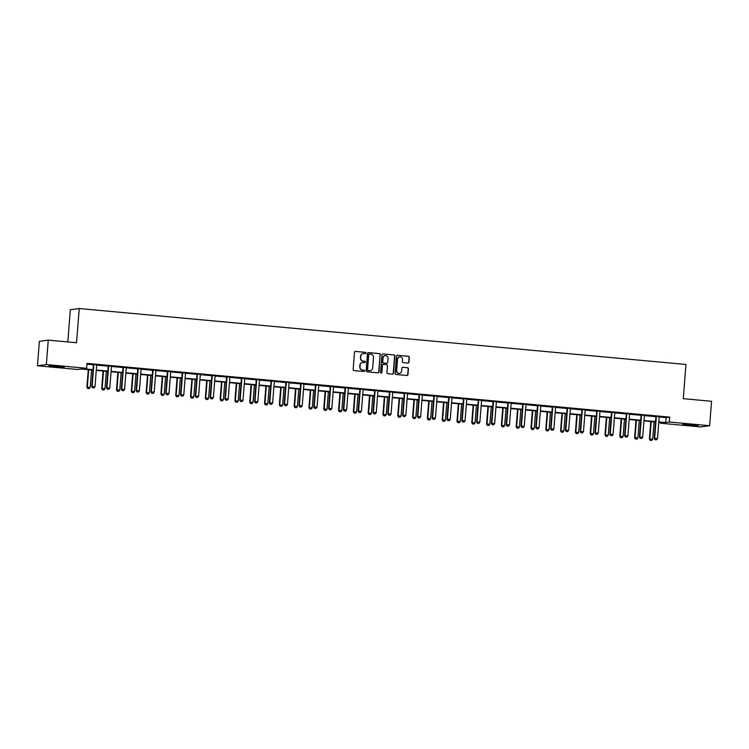 <?xml version="1.0" encoding="UTF-8"?>
<svg xmlns="http://www.w3.org/2000/svg" width="749" height="749" viewBox="0 0 749 749"><rect width="100%" height="100%" fill="white"/><g stroke="black" fill="none" stroke-linecap="round" stroke-linejoin="round"><path stroke-width="1.12" d="M366.008 353.06A0.674 0.655 82.3 0 0 365.409 352.32L355.513 351.412A0.964 0.936 82.3 0 0 354.502 352.283L353.144 369.557A0.964 0.936 82.3 0 0 353.996 370.596L363.892 371.513A0.674 0.655 82.3 0 0 364.604 370.905A0.674 0.655 82.3 0 0 364.005 370.165L362.722 370.053A3.08 2.987 82.3 0 1 359.979 366.71L360.091 365.269A3.08 2.987 82.3 0 1 363.321 362.469L364.594 362.591A0.674 0.655 82.3 0 0 365.306 361.982A0.674 0.655 82.3 0 0 364.707 361.243L363.424 361.13A3.08 2.987 82.3 0 1 360.681 357.788L360.793 356.346A3.08 2.987 82.3 0 1 364.023 353.547L365.297 353.668A0.674 0.655 82.3 0 0 366.008 353.06M365.325 353.668A0.674 0.655 82.3 0 0 365.166 352.358L355.269 351.44A0.964 0.936 82.3 0 0 355.185 351.44M363.92 371.513A0.674 0.655 82.3 0 0 363.761 370.203L362.722 370.053M364.623 362.591A0.674 0.655 82.3 0 0 364.463 361.28L363.424 361.13M688.603 425.226L682.835 424.365L698.105 425.572L688.603 425.226M54.733 366.776L48.966 365.924L58.478 366.27L64.236 367.122L54.733 366.776M407.924 363.059A0.964 0.936 82.3 0 0 408.935 362.188L409.319 357.339A0.964 0.936 82.3 0 0 408.458 356.29L397.466 355.279A0.964 0.936 82.3 0 0 396.464 356.159L395.107 373.423A0.964 0.936 82.3 0 0 395.959 374.472L406.95 375.483A0.964 0.936 82.3 0 0 407.962 374.612L408.42 368.761A0.964 0.936 82.3 0 0 407.559 367.712L402.859 367.282A0.964 0.936 82.3 0 0 401.848 368.152L401.623 371.055A2.575 2.5 82.3 0 1 399.479 373.377A2.575 2.5 82.3 0 1 396.642 370.596L397.532 359.22A2.575 2.5 82.3 0 1 399.676 356.899A2.575 2.5 82.3 0 1 402.522 359.689L402.372 361.58A0.964 0.936 82.3 0 0 403.224 362.628L407.924 363.059M92.988 370.072L81.379 369.004L77.774 369.491L37.45 365.774L39.369 341.338L48.264 340.13L76.538 342.742L79.235 308.532L685.962 364.473L683.275 398.683L711.55 401.286L709.631 425.722L700.736 426.93L660.403 423.213L664.007 422.726L658.774 422.239M48.264 340.13L46.344 364.566L86.669 368.283L83.064 368.77L93.026 369.688M659.195 416.968L666.076 417.605L669.681 417.118L87.053 363.396L86.669 368.283M669.681 417.118L669.297 422.005L709.631 425.722M380.352 354.67A0.964 0.936 82.3 0 0 379.49 353.622L368.499 352.61A0.964 0.936 82.3 0 0 367.497 353.481L366.139 370.755A0.964 0.936 82.3 0 0 366.991 371.794L377.983 372.815A0.964 0.936 82.3 0 0 378.994 371.935L380.108 354.698A0.964 0.936 82.3 0 0 379.256 353.659L368.265 352.639A0.964 0.936 82.3 0 0 368.18 352.639M382.982 353.949L393.974 354.96A0.964 0.936 82.3 0 1 394.835 356L393.478 373.274A0.964 0.936 82.3 0 1 392.467 374.144L387.767 373.714A0.964 0.936 82.3 0 1 386.905 372.665L387.458 365.662A0.964 0.936 82.3 0 0 386.606 364.623L383.479 364.332A0.964 0.936 82.3 0 0 382.477 365.203L381.906 372.496A0.674 0.655 82.3 0 1 381.344 373.105A0.674 0.655 82.3 0 1 380.595 372.375L381.981 354.82A0.964 0.936 82.3 0 1 382.982 353.949L393.974 354.96M79.235 308.532L70.34 309.73L67.813 341.937M86.987 364.211L93.391 364.8M96.687 365.109L108.193 366.167M111.489 366.476L122.995 367.534M126.291 367.834L137.797 368.901M141.093 369.201L152.599 370.259M155.895 370.568L167.402 371.626M170.697 371.935L182.204 372.993M185.499 373.292L197.006 374.36M200.301 374.659L211.808 375.726M215.103 376.026L226.61 377.084M229.915 377.393L241.412 378.451M244.717 378.76L256.214 379.818M259.519 380.118L271.026 381.185M274.321 381.484L285.828 382.542M289.123 382.851L300.63 383.909M303.925 384.218L315.432 385.276M318.728 385.576L330.234 386.643M333.53 386.943L345.036 388.01M348.332 388.31L359.838 389.368M363.134 389.677L374.64 390.735M377.936 391.044L389.443 392.102M392.748 392.401L404.245 393.468M407.55 393.768L419.047 394.826M422.352 395.135L433.849 396.193M437.154 396.502L448.66 397.56M451.956 397.859L463.462 398.927M466.758 399.226L478.265 400.294M481.56 400.593L493.067 401.651M496.362 401.96L507.869 403.018M511.164 403.327L522.671 404.385M525.967 404.685L537.473 405.752M540.769 406.052L552.275 407.11M555.571 407.419L567.077 408.477M570.382 408.785L581.879 409.843M585.184 410.143L596.681 411.21M599.986 411.51L611.493 412.577M614.789 412.877L626.295 413.935M629.591 414.244L641.097 415.302M644.393 415.611L655.899 416.669M96.771 364.829L93.325 364.51M111.582 366.195L108.128 365.877M126.384 367.562L122.93 367.244M141.187 368.92L137.732 368.602M155.989 370.287L152.534 369.969M170.791 371.654L167.336 371.335M185.593 373.021L182.147 372.702M200.395 374.378L196.95 374.06M215.197 375.745L211.752 375.427M229.999 377.112L226.554 376.794M244.801 378.479L241.356 378.161M259.603 379.846L256.158 379.528M274.415 381.204L270.96 380.885M289.217 382.57L285.762 382.252M304.019 383.937L300.564 383.619M318.821 385.304L315.366 384.986M333.623 386.662L330.169 386.344M348.425 388.029L344.971 387.71M363.228 389.396L359.782 389.077M378.03 390.763L374.584 390.444M392.832 392.13L389.386 391.811M407.634 393.487L404.188 393.169M422.436 394.854L418.991 394.536M437.238 396.221L433.793 395.903M452.05 397.588L448.595 397.27M466.852 398.945L463.397 398.627M481.654 400.312L478.199 399.994M496.456 401.679L493.001 401.361M511.258 403.046L507.803 402.728M526.06 404.413L522.615 404.095M540.862 405.771L537.417 405.452M555.664 407.138L552.219 406.819M570.466 408.505L567.021 408.186M585.269 409.872L581.823 409.553M600.071 411.229L596.625 410.911M614.882 412.596L611.427 412.278M629.684 413.963L626.23 413.645M644.486 415.33L641.032 415.012M659.289 416.697L655.834 416.378M37.45 365.774L46.344 364.566M660.468 422.399L660.403 423.213M655.506 421.94L643.971 420.872M640.704 420.573L629.169 419.506M625.902 419.206L614.367 418.148M611.09 417.839L599.565 416.781M596.288 416.481L584.763 415.414M581.486 415.115L569.961 414.047M566.684 413.748L555.159 412.68M551.882 412.381L540.347 411.323M537.08 411.023L525.545 409.956M522.278 409.656L510.743 408.589M507.476 408.289L495.941 407.222M492.673 406.922L481.139 405.864M477.871 405.555L466.337 404.497M463.069 404.198L451.535 403.131M448.267 402.831L436.733 401.764M433.456 401.464L421.93 400.397M418.654 400.097L407.128 399.039M403.851 398.73L392.326 397.672M389.049 397.373L377.524 396.305M374.247 396.006L362.713 394.938M359.445 394.639L347.911 393.581M344.643 393.272L333.108 392.214M329.841 391.914L318.306 390.847M315.039 390.547L303.504 389.48M300.237 389.18L288.702 388.113M285.435 387.813L273.9 386.756M270.623 386.447L259.098 385.389M255.821 385.089L244.296 384.022M241.019 383.722L229.494 382.655M226.217 382.355L214.691 381.297M211.415 380.988L199.88 379.93M196.613 379.631L185.078 378.563M181.81 378.264L170.276 377.196M167.008 376.897L155.474 375.829M152.206 375.53L140.672 374.472M137.404 374.163L125.869 373.105M122.602 372.805L111.067 371.738M107.8 371.438L96.265 370.371M658.802 421.856L665.692 422.492L669.297 422.005M96.293 369.997L107.828 371.055M111.095 371.354L122.63 372.422M125.898 372.721L137.432 373.788M140.7 374.088L152.234 375.155M155.502 375.455L167.036 376.513M170.313 376.822L181.838 377.88M185.115 378.179L196.641 379.247M199.917 379.546L211.443 380.614M214.72 380.913L226.245 381.971M229.522 382.28L241.056 383.338M244.324 383.638L255.858 384.705M259.126 385.005L270.661 386.072M273.928 386.372L285.463 387.439M288.73 387.739L300.265 388.797M303.532 389.106L315.067 390.163M318.334 390.463L329.869 391.53M333.136 391.83L344.671 392.897M347.948 393.197L359.473 394.264M362.75 394.564L374.275 395.622M377.552 395.931L389.077 396.989M392.354 397.288L403.88 398.356M407.156 398.655L418.691 399.723M421.959 400.022L433.493 401.08M436.761 401.389L448.295 402.447M451.563 402.747L463.097 403.814M466.365 404.114L477.899 405.181M481.167 405.481L492.702 406.548M495.969 406.847L507.504 407.905M510.781 408.214L522.306 409.272M525.583 409.572L537.108 410.639M540.385 410.939L551.91 412.006M555.187 412.306L566.712 413.364M569.989 413.673L581.524 414.731M584.791 415.03L596.326 416.098M599.593 416.397L611.128 417.465M614.395 417.764L625.93 418.831M629.197 419.131L640.732 420.189M644 420.498L655.534 421.556M666.076 417.605L665.692 422.492M363.246 353.584A3.08 2.987 82.3 0 0 360.559 356.374L360.793 356.346M363.181 361.158A3.08 2.987 82.3 0 1 360.447 357.816L360.559 356.374M362.544 362.507A3.08 2.987 82.3 0 0 359.857 365.297L360.091 365.269M362.479 370.081A3.08 2.987 82.3 0 1 359.745 366.738L359.857 365.297M378.067 372.815A0.964 0.936 82.3 0 0 378.751 371.972L380.108 354.698M369.426 354.043A0.674 0.655 82.3 0 0 368.714 354.661L367.525 369.819A0.674 0.655 82.3 0 0 368.124 370.549L369.472 370.671A3.08 2.987 82.3 0 0 372.693 367.881L373.508 357.516A3.08 2.987 82.3 0 0 370.774 354.174L369.426 354.043M369.163 354.08A0.674 0.655 82.3 0 0 368.48 354.689L368.714 354.661M370.006 370.671A3.08 2.987 82.3 0 1 369.229 370.708L367.881 370.586A0.674 0.655 82.3 0 1 367.282 369.847L368.48 354.689M392.551 374.154A0.964 0.936 82.3 0 0 393.234 373.302L394.592 356.037A0.964 0.936 82.3 0 0 393.74 354.989M383.16 364.36A0.964 0.936 82.3 0 0 382.233 365.24L381.906 372.496M381.222 373.105A0.674 0.655 82.3 0 0 381.662 372.525M388.029 358.397A2.575 2.5 82.3 0 0 385.192 355.616A2.575 2.5 82.3 0 0 383.048 357.938L382.73 361.945A0.964 0.936 82.3 0 0 383.591 362.984L386.709 363.274A0.964 0.936 82.3 0 0 387.71 362.404L388.029 358.397M385.07 355.635A2.575 2.5 82.3 0 0 382.805 357.966L383.048 357.938M386.793 363.284A0.964 0.936 82.3 0 1 386.465 363.312L383.348 363.022A0.964 0.936 82.3 0 1 382.496 361.973L382.805 357.966M399.563 356.917A2.575 2.5 82.3 0 0 397.298 359.258L397.532 359.22M399.357 373.395A2.575 2.5 82.3 0 1 396.399 370.624L397.298 359.258M407.035 375.483A0.964 0.936 82.3 0 0 407.718 374.64L408.177 368.789A0.964 0.936 82.3 0 0 407.325 367.74L402.616 367.31A0.964 0.936 82.3 0 0 402.531 367.31M408.008 363.059A0.964 0.936 82.3 0 0 408.692 362.216L409.076 357.376A0.964 0.936 82.3 0 0 408.224 356.327L397.232 355.316A0.964 0.936 82.3 0 0 397.148 355.307M88.27 369.641L86.893 387.167L90.17 387.364L91.547 369.94M87.68 388.478L89.178 388.6L87.68 388.478L86.893 387.167M88.7 369.678L87.324 387.102L87.755 388.469M90.17 387.364L89.178 388.6M92.567 387.813L93.99 387.945L92.567 387.813L91.696 386.512L93.391 365.006A0.983 0.955 82.3 0 0 93.372 364.707L93.297 364.37M96.827 364.697L96.743 364.922A0.983 0.955 82.3 0 0 96.668 365.212L94.983 386.718L92.127 386.456L93.822 364.95A0.983 0.955 82.3 0 0 93.803 364.651L93.747 364.417M93.99 387.945L94.983 386.718M91.696 386.512L92.492 387.823M103.072 370.998L101.695 388.525L104.972 388.731L106.349 371.307M102.491 389.845L103.98 389.967L102.491 389.845L101.695 388.525M103.502 371.045L102.126 388.469L102.557 389.826M104.972 388.731L103.98 389.967M117.874 372.365L116.498 389.892L119.774 390.098L121.151 372.665M117.293 391.203L118.782 391.324L117.293 391.203L116.498 389.892M118.305 372.403L116.928 389.836L117.359 391.193M119.774 390.098L118.782 391.324M107.369 389.18L108.792 389.311L107.369 389.18L106.498 387.879L108.193 366.373A0.983 0.955 82.3 0 0 108.174 366.074L108.099 365.737M111.629 366.064L111.545 366.289A0.983 0.955 82.3 0 0 111.47 366.579L109.785 388.085L106.938 387.823L108.624 366.317A0.983 0.955 82.3 0 0 108.605 366.018L108.549 365.774M108.792 389.311L109.785 388.085M106.498 387.879L107.294 389.19M122.171 390.547L123.594 390.678L122.171 390.547L121.301 389.246L122.995 367.74A0.983 0.955 82.3 0 0 122.976 367.441L122.902 367.104M126.431 367.422L126.347 367.647A0.983 0.955 82.3 0 0 126.272 367.946L124.587 389.443L121.741 389.18L123.426 367.684A0.983 0.955 82.3 0 0 123.407 367.375L123.351 367.141M123.594 390.678L124.587 389.443M121.301 389.246L122.096 390.557M132.676 373.732L131.3 391.259L134.577 391.465L135.953 374.032M132.096 392.57L133.584 392.691L132.096 392.57L131.3 391.259M133.107 373.77L131.73 391.203L132.161 392.56M134.577 391.465L133.584 392.691M147.487 375.099L146.102 392.626L149.379 392.832L150.755 375.399M146.898 393.937L148.396 394.058L146.898 393.937L146.102 392.626M147.909 375.137L146.532 392.56L146.973 393.927M149.379 392.832L148.396 394.058M162.29 376.466L160.904 393.993L164.19 394.189L165.557 376.766M161.7 395.303L163.198 395.425L161.7 395.303L160.904 393.993M162.711 376.504L161.344 393.927L161.775 395.294M164.19 394.189L163.198 395.425M136.973 391.905L138.396 392.036L136.973 391.905L136.112 390.603L137.797 369.107A0.983 0.955 82.3 0 0 137.779 368.808L137.704 368.461M141.233 368.789L141.149 369.014A0.983 0.955 82.3 0 0 141.084 369.304L139.389 390.809L136.543 390.547L138.228 369.042A0.983 0.955 82.3 0 0 138.209 368.742L138.162 368.508M138.396 392.036L139.389 390.809M136.112 390.603L136.898 391.914M151.775 393.272L153.199 393.403L151.775 393.272L150.914 391.97L152.599 370.465A0.983 0.955 82.3 0 0 152.581 370.165L152.506 369.828M156.035 370.156L155.951 370.381A0.983 0.955 82.3 0 0 155.886 370.671L154.191 392.176L151.345 391.914L153.039 370.409A0.983 0.955 82.3 0 0 153.011 370.109L152.965 369.875M153.199 393.403L154.191 392.176M150.914 391.97L151.701 393.281M166.578 394.639L168.001 394.77L166.578 394.639L165.716 393.337L167.402 371.832A0.983 0.955 82.3 0 0 167.383 371.532L167.308 371.195M170.847 371.523L170.753 371.747A0.983 0.955 82.3 0 0 170.688 372.038L168.993 393.543L166.147 393.281L167.842 371.776A0.983 0.955 82.3 0 0 167.813 371.476L167.767 371.232M168.001 394.77L168.993 393.543M165.716 393.337L166.503 394.648M181.38 396.006L182.803 396.137L181.38 396.006L180.518 394.704L182.213 373.199A0.983 0.955 82.3 0 0 182.185 372.899L182.11 372.562M185.649 372.89L185.555 373.114A0.983 0.955 82.3 0 0 185.49 373.405L183.795 394.901L180.949 394.639L182.644 373.142A0.983 0.955 82.3 0 0 182.616 372.843L182.569 372.599M182.803 396.137L183.795 394.901M180.518 394.704L181.305 396.015M196.182 397.373L197.605 397.504L196.182 397.373L195.32 396.062L197.015 374.566A0.983 0.955 82.3 0 0 196.987 374.266L196.912 373.929M200.451 374.247L200.358 374.472A0.983 0.955 82.3 0 0 200.292 374.762L198.597 396.268L195.751 396.006L197.446 374.5A0.983 0.955 82.3 0 0 197.427 374.2L197.371 373.966M197.605 397.504L198.597 396.268M195.32 396.062L196.107 397.382M210.984 398.73L212.407 398.861L210.984 398.73L210.123 397.429L211.817 375.923A0.983 0.955 82.3 0 0 211.789 375.623L211.714 375.286M215.253 375.614L215.16 375.839A0.983 0.955 82.3 0 0 215.094 376.129L213.399 397.635L210.553 397.373L212.248 375.867A0.983 0.955 82.3 0 0 212.229 375.567L212.173 375.333M212.407 398.861L213.399 397.635M210.123 397.429L210.918 398.74M225.786 400.097L227.209 400.228L225.786 400.097L224.925 398.796L226.619 377.29A0.983 0.955 82.3 0 0 226.601 376.99L226.516 376.653M230.055 376.981L229.962 377.206A0.983 0.955 82.3 0 0 229.896 377.496L228.202 399.002L225.355 398.74L227.05 377.234A0.983 0.955 82.3 0 0 227.031 376.934L226.975 376.7M227.209 400.228L228.202 399.002M224.925 398.796L225.721 400.106M240.588 401.464L242.011 401.595L240.588 401.464L239.727 400.163L241.421 378.657A0.983 0.955 82.3 0 0 241.403 378.357L241.328 378.02M244.857 378.348L244.764 378.573A0.983 0.955 82.3 0 0 244.698 378.863L243.004 400.369L240.157 400.106L241.852 378.601A0.983 0.955 82.3 0 0 241.833 378.301L241.777 378.058M242.011 401.595L243.004 400.369M239.727 400.163L240.523 401.473M255.39 402.831L256.823 402.962L255.39 402.831L254.529 401.53L256.224 380.024A0.983 0.955 82.3 0 0 256.205 379.724L256.13 379.387M259.66 379.706L259.566 379.93A0.983 0.955 82.3 0 0 259.5 380.23L257.806 401.726L254.96 401.464L256.654 379.968A0.983 0.955 82.3 0 0 256.635 379.659L256.579 379.425M256.823 402.962L257.806 401.726M254.529 401.53L255.325 402.84M270.202 404.188L271.625 404.32L270.202 404.188L269.331 402.887L271.026 381.391A0.983 0.955 82.3 0 0 271.007 381.091L270.932 380.745M274.462 381.072L274.377 381.297A0.983 0.955 82.3 0 0 274.303 381.587L272.617 403.093L269.771 402.831L271.456 381.325A0.983 0.955 82.3 0 0 271.438 381.026L271.381 380.792M271.625 404.32L272.617 403.093M269.331 402.887L270.127 404.207M285.004 405.555L286.427 405.686L285.004 405.555L284.133 404.254L285.828 382.748A0.983 0.955 82.3 0 0 285.809 382.449L285.734 382.112M289.264 382.439L289.18 382.664A0.983 0.955 82.3 0 0 289.105 382.954L287.419 404.46L284.573 404.198L286.258 382.692A0.983 0.955 82.3 0 0 286.24 382.393L286.184 382.159M286.427 405.686L287.419 404.46M284.133 404.254L284.929 405.565M299.806 406.922L301.229 407.053L299.806 406.922L298.935 405.621L300.63 384.115A0.983 0.955 82.3 0 0 300.611 383.816L300.536 383.479M304.066 383.806L303.982 384.031A0.983 0.955 82.3 0 0 303.907 384.321L302.221 405.827L299.375 405.565L301.061 384.059A0.983 0.955 82.3 0 0 301.042 383.76L300.986 383.516M301.229 407.053L302.221 405.827M298.935 405.621L299.731 406.932M314.608 408.289L316.031 408.42L314.608 408.289L313.747 406.988L315.432 385.482A0.983 0.955 82.3 0 0 315.413 385.183L315.338 384.846M318.868 385.173L318.784 385.398A0.983 0.955 82.3 0 0 318.718 385.688L317.024 407.184L314.177 406.922L315.872 385.426A0.983 0.955 82.3 0 0 315.844 385.126L315.797 384.883M316.031 408.42L317.024 407.184M313.747 406.988L314.533 408.299M329.41 409.656L330.833 409.787L329.41 409.656L328.549 408.355L330.234 386.849A0.983 0.955 82.3 0 0 330.215 386.55L330.14 386.212M333.67 386.531L333.586 386.756A0.983 0.955 82.3 0 0 333.52 387.055L331.826 408.551L328.98 408.289L330.674 386.784A0.983 0.955 82.3 0 0 330.646 386.484L330.599 386.25M330.833 409.787L331.826 408.551M328.549 408.355L329.335 409.666M344.212 411.014L345.635 411.145L344.212 411.014L343.351 409.712L345.036 388.216A0.983 0.955 82.3 0 0 345.017 387.907L344.943 387.57M348.482 387.898L348.388 388.122A0.983 0.955 82.3 0 0 348.322 388.413L346.628 409.918L343.782 409.656L345.476 388.151A0.983 0.955 82.3 0 0 345.448 387.851L345.401 387.617M345.635 411.145L346.628 409.918M343.351 409.712L344.137 411.023M359.014 412.381L360.438 412.512L359.014 412.381L358.153 411.079L359.848 389.574A0.983 0.955 82.3 0 0 359.82 389.274L359.745 388.937M363.284 389.265L363.19 389.489A0.983 0.955 82.3 0 0 363.125 389.78L361.43 411.285L358.584 411.023L360.278 389.517A0.983 0.955 82.3 0 0 360.26 389.218L360.203 388.984M360.438 412.512L361.43 411.285M358.153 411.079L358.94 412.39M373.817 413.748L375.24 413.879L373.817 413.748L372.955 412.446L374.65 390.941A0.983 0.955 82.3 0 0 374.622 390.641L374.547 390.304M378.086 390.632L377.992 390.856A0.983 0.955 82.3 0 0 377.927 391.147L376.232 412.652L373.386 412.39L375.08 390.884A0.983 0.955 82.3 0 0 375.062 390.585L375.006 390.341M375.24 413.879L376.232 412.652M372.955 412.446L373.742 413.757M388.619 415.115L390.042 415.246L388.619 415.115L387.757 413.813L389.452 392.307A0.983 0.955 82.3 0 0 389.424 392.008L389.349 391.671M392.888 391.989L392.794 392.214A0.983 0.955 82.3 0 0 392.729 392.513L391.034 414.01L388.188 413.748L389.883 392.251A0.983 0.955 82.3 0 0 389.864 391.952L389.808 391.708M390.042 415.246L391.034 414.01M387.757 413.813L388.553 415.124M403.421 416.472L404.844 416.603L403.421 416.472L402.559 415.171L404.254 393.674A0.983 0.955 82.3 0 0 404.235 393.375L404.151 393.028M407.69 393.356L407.596 393.581A0.983 0.955 82.3 0 0 407.531 393.871L405.836 415.377L402.99 415.115L404.685 393.609A0.983 0.955 82.3 0 0 404.666 393.309L404.61 393.075M404.844 416.603L405.836 415.377M402.559 415.171L403.355 416.491M177.092 377.824L175.706 395.35L178.992 395.556L180.359 378.133M176.502 396.661L178 396.783L176.502 396.661L175.706 395.35M177.513 377.861L176.146 395.294L176.577 396.652M178.992 395.556L178 396.783M191.894 379.191L190.508 396.717L193.794 396.923L195.161 379.49M191.304 398.028L192.802 398.15L191.304 398.028L190.508 396.717M192.315 379.228L190.948 396.661L191.379 398.019M193.794 396.923L192.802 398.15M206.696 380.558L205.32 398.084L208.597 398.29L209.963 380.857M206.106 399.395L207.604 399.517L206.106 399.395L205.32 398.084M207.117 380.595L205.75 398.028L206.181 399.386M208.597 398.29L207.604 399.517M221.498 381.924L220.122 399.451L223.399 399.648L224.766 382.224M220.908 400.762L222.406 400.884L220.908 400.762L220.122 399.451M221.919 381.962L220.552 399.386L220.983 400.752M223.399 399.648L222.406 400.884M236.3 383.282L234.924 400.809L238.201 401.015L239.577 383.591M235.71 402.129L237.208 402.25L235.71 402.129L234.924 400.809M236.721 383.329L235.355 400.752L235.785 402.119M238.201 401.015L237.208 402.25M251.102 384.649L249.726 402.176L253.003 402.382L254.379 384.949M250.512 403.486L252.01 403.608L250.512 403.486L249.726 402.176M251.533 384.686L250.157 402.119L250.587 403.477M253.003 402.382L252.01 403.608M265.904 386.016L264.528 403.542L267.805 403.748L269.181 386.315M265.324 404.853L266.813 404.975L265.324 404.853L264.528 403.542M266.335 386.053L264.959 403.486L265.389 404.844M267.805 403.748L266.813 404.975M280.706 387.383L279.33 404.909L282.607 405.115L283.983 387.682M280.126 406.22L281.615 406.342L280.126 406.22L279.33 404.909M281.137 387.42L279.761 404.853L280.192 406.211M282.607 405.115L281.615 406.342M295.509 388.75L294.132 406.276L297.409 406.473L298.785 389.049M294.928 407.587L296.417 407.709L294.928 407.587L294.132 406.276M295.939 388.787L294.563 406.211L294.994 407.578M297.409 406.473L296.417 407.709M310.32 390.107L308.934 407.634L312.211 407.84L313.588 390.416M309.73 408.945L311.219 409.066L309.73 408.945L308.934 407.634M310.741 390.145L309.365 407.578L309.796 408.935M312.211 407.84L311.219 409.066M325.122 391.474L323.737 409.001L327.023 409.207L328.39 391.774M324.532 410.312L326.03 410.433L324.532 410.312L323.737 409.001M325.543 391.512L324.167 408.945L324.607 410.302M327.023 409.207L326.03 410.433M339.924 392.841L338.539 410.368L341.825 410.574L343.192 393.141M339.334 411.678L340.832 411.8L339.334 411.678L338.539 410.368M340.346 392.879L338.979 410.312L339.409 411.669M341.825 410.574L340.832 411.8M354.726 394.208L353.341 411.735L356.627 411.931L357.994 394.508M354.137 413.045L355.635 413.167L354.137 413.045L353.341 411.735M355.148 394.246L353.781 411.669L354.211 413.036M356.627 411.931L355.635 413.167M369.529 395.566L368.152 413.092L371.429 413.298L372.796 395.875M368.939 414.412L370.437 414.534L368.939 414.412L368.152 413.092M369.95 395.612L368.583 413.036L369.014 414.403M371.429 413.298L370.437 414.534M384.331 396.933L382.954 414.459L386.231 414.665L387.598 397.232M383.741 415.77L385.239 415.892L383.741 415.77L382.954 414.459M384.752 396.97L383.385 414.403L383.816 415.761M386.231 414.665L385.239 415.892M399.133 398.299L397.756 415.826L401.033 416.032L402.4 398.599M398.543 417.137L400.041 417.259L398.543 417.137L397.756 415.826M399.554 398.337L398.187 415.77L398.618 417.127M401.033 416.032L400.041 417.259M413.935 399.666L412.559 417.193L415.835 417.399L417.212 399.966M413.345 418.504L414.843 418.625L413.345 418.504L412.559 417.193M414.356 399.704L412.989 417.137L413.42 418.494M415.835 417.399L414.843 418.625M428.737 401.033L427.361 418.56L430.638 418.757L432.014 401.333M428.147 419.871L429.645 419.992L428.147 419.871L427.361 418.56M429.168 401.071L427.791 418.494L428.222 419.861M430.638 418.757L429.645 419.992M443.539 402.391L442.163 419.917L445.44 420.123L446.816 402.7M442.959 421.228L444.447 421.35L442.959 421.228L442.163 419.917M443.97 402.438L442.593 419.861L443.024 421.219M445.44 420.123L444.447 421.35M458.341 403.758L456.965 421.284L460.242 421.49L461.618 404.057M457.761 422.595L459.249 422.717L457.761 422.595L456.965 421.284M458.772 403.795L457.396 421.228L457.826 422.586M460.242 421.49L459.249 422.717M473.143 405.125L471.767 422.651L475.044 422.857L476.42 405.424M472.563 423.962L474.051 424.084L472.563 423.962L471.767 422.651M473.574 405.162L472.198 422.595L472.628 423.953M475.044 422.857L474.051 424.084M487.955 406.492L486.569 424.018L489.846 424.215L491.222 406.791M487.365 425.329L488.863 425.451L487.365 425.329L486.569 424.018M488.376 406.529L487 423.953L487.44 425.32M489.846 424.215L488.863 425.451M502.757 407.849L501.371 425.376L504.657 425.582L506.024 408.158M502.167 426.696L503.665 426.818L502.167 426.696L501.371 425.376M503.178 407.896L501.811 425.32L502.242 426.687M504.657 425.582L503.665 426.818M517.559 409.216L516.173 426.743L519.46 426.949L520.827 409.516M516.969 428.053L518.467 428.175L516.969 428.053L516.173 426.743M517.98 409.254L516.613 426.687L517.044 428.044M519.46 426.949L518.467 428.175M532.361 410.583L530.975 428.11L534.262 428.316L535.629 410.883M531.771 429.42L533.269 429.542L531.771 429.42L530.975 428.11M532.782 410.621L531.416 428.053L531.846 429.411M534.262 428.316L533.269 429.542M547.163 411.95L545.787 429.477L549.064 429.683L550.431 412.25M546.573 430.787L548.071 430.909L546.573 430.787L545.787 429.477M547.585 411.987L546.218 429.42L546.648 430.778M549.064 429.683L548.071 430.909M561.965 413.317L560.589 430.844L563.866 431.04L565.233 413.617M561.375 432.154L562.874 432.276L561.375 432.154L560.589 430.844M562.387 413.354L561.02 430.778L561.45 432.145M563.866 431.04L562.874 432.276M576.767 414.674L575.391 432.201L578.668 432.407L580.044 414.983M576.178 433.512L577.676 433.634L576.178 433.512L575.391 432.201M577.189 414.721L575.822 432.145L576.253 433.502M578.668 432.407L577.676 433.634M591.57 416.041L590.193 433.568L593.47 433.774L594.846 416.341M590.98 434.879L592.478 435L590.98 434.879L590.193 433.568M592 416.079L590.624 433.512L591.055 434.869M593.47 433.774L592.478 435M606.372 417.408L604.995 434.935L608.272 435.141L609.649 417.708M605.782 436.246L607.28 436.367L605.782 436.246L604.995 434.935M606.802 417.446L605.426 434.879L605.857 436.236M608.272 435.141L607.28 436.367M621.174 418.775L619.798 436.302L623.074 436.498L624.451 419.075M620.593 437.613L622.082 437.734L620.593 437.613L619.798 436.302M621.604 418.813L620.228 436.236L620.659 437.603M623.074 436.498L622.082 437.734M635.976 420.133L634.6 437.659L637.876 437.865L639.253 420.442M635.395 438.98L636.884 439.101L635.395 438.98L634.6 437.659M636.407 420.18L635.03 437.603L635.461 438.97M637.876 437.865L636.884 439.101M418.223 417.839L419.646 417.97L418.223 417.839L417.362 416.538L419.056 395.032A0.983 0.955 82.3 0 0 419.037 394.732L418.963 394.395M422.492 394.723L422.399 394.948A0.983 0.955 82.3 0 0 422.333 395.238L420.638 416.744L417.792 416.481L419.487 394.976A0.983 0.955 82.3 0 0 419.468 394.676L419.412 394.442M419.646 417.97L420.638 416.744M417.362 416.538L418.157 417.848M433.034 419.206L434.457 419.337L433.034 419.206L432.164 417.905L433.858 396.399A0.983 0.955 82.3 0 0 433.84 396.099L433.765 395.762M437.294 396.09L437.21 396.315A0.983 0.955 82.3 0 0 437.135 396.605L435.45 418.111L432.594 417.848L434.289 396.343A0.983 0.955 82.3 0 0 434.27 396.043L434.214 395.8M434.457 419.337L435.45 418.111M432.164 417.905L432.959 419.215M447.836 420.573L449.26 420.704L447.836 420.573L446.966 419.271L448.66 397.766A0.983 0.955 82.3 0 0 448.642 397.466L448.567 397.129M452.096 397.457L452.012 397.682A0.983 0.955 82.3 0 0 451.937 397.972L450.252 419.477L447.406 419.206L449.091 397.71A0.983 0.955 82.3 0 0 449.072 397.41L449.016 397.167M449.26 420.704L450.252 419.477M446.966 419.271L447.762 420.582M462.639 421.94L464.062 422.071L462.639 421.94L461.768 420.638L463.462 399.133A0.983 0.955 82.3 0 0 463.444 398.833L463.369 398.496M466.899 398.814L466.814 399.039A0.983 0.955 82.3 0 0 466.739 399.339L465.054 420.835L462.208 420.573L463.893 399.067A0.983 0.955 82.3 0 0 463.874 398.768L463.818 398.534M464.062 422.071L465.054 420.835M461.768 420.638L462.564 421.949M477.441 423.297L478.864 423.428L477.441 423.297L476.579 421.996L478.265 400.5A0.983 0.955 82.3 0 0 478.246 400.191L478.171 399.854M481.701 400.181L481.616 400.406A0.983 0.955 82.3 0 0 481.551 400.696L479.856 422.202L477.01 421.94L478.695 400.434A0.983 0.955 82.3 0 0 478.677 400.135L478.63 399.9M478.864 423.428L479.856 422.202M476.579 421.996L477.366 423.307M492.243 424.664L493.666 424.795L492.243 424.664L491.381 423.363L493.067 401.857A0.983 0.955 82.3 0 0 493.048 401.558L492.973 401.221M496.503 401.548L496.418 401.773A0.983 0.955 82.3 0 0 496.353 402.063L494.658 423.569L491.812 423.307L493.507 401.801A0.983 0.955 82.3 0 0 493.479 401.501L493.432 401.267M493.666 424.795L494.658 423.569M491.381 423.363L492.168 424.674M507.045 426.031L508.468 426.162L507.045 426.031L506.184 424.73L507.869 403.224A0.983 0.955 82.3 0 0 507.85 402.925L507.775 402.588M511.314 402.915L511.221 403.14A0.983 0.955 82.3 0 0 511.155 403.43L509.46 424.936L506.614 424.674L508.309 403.168A0.983 0.955 82.3 0 0 508.281 402.868L508.234 402.625M508.468 426.162L509.46 424.936M506.184 424.73L506.97 426.041M521.847 427.398L523.27 427.529L521.847 427.398L520.986 426.097L522.68 404.591A0.983 0.955 82.3 0 0 522.652 404.291L522.577 403.954M526.116 404.273L526.023 404.497A0.983 0.955 82.3 0 0 525.957 404.797L524.263 426.293L521.416 426.031L523.111 404.535A0.983 0.955 82.3 0 0 523.083 404.235L523.036 403.992M523.27 427.529L524.263 426.293M520.986 426.097L521.772 427.407M536.649 428.756L538.072 428.896L536.649 428.756L535.788 427.454L537.482 405.958A0.983 0.955 82.3 0 0 537.454 405.658L537.379 405.312M540.918 405.64L540.825 405.864A0.983 0.955 82.3 0 0 540.759 406.155L539.065 427.66L536.218 427.398L537.913 405.892A0.983 0.955 82.3 0 0 537.894 405.593L537.838 405.359M538.072 428.896L539.065 427.66M535.788 427.454L536.574 428.774M551.451 430.123L552.874 430.254L551.451 430.123L550.59 428.821L552.285 407.316A0.983 0.955 82.3 0 0 552.256 407.016L552.182 406.679M555.721 407.007L555.627 407.231A0.983 0.955 82.3 0 0 555.561 407.522L553.867 429.027L551.021 428.765L552.715 407.259A0.983 0.955 82.3 0 0 552.696 406.96L552.64 406.726M552.874 430.254L553.867 429.027M550.59 428.821L551.386 430.132M566.253 431.49L567.676 431.621L566.253 431.49L565.392 430.188L567.087 408.682A0.983 0.955 82.3 0 0 567.068 408.383L566.984 408.046M570.523 408.374L570.429 408.598A0.983 0.955 82.3 0 0 570.364 408.888L568.669 430.394L565.823 430.132L567.517 408.626A0.983 0.955 82.3 0 0 567.499 408.327L567.442 408.083M567.676 431.621L568.669 430.394M565.392 430.188L566.188 431.499M581.055 432.856L582.479 432.988L581.055 432.856L580.194 431.555L581.889 410.049A0.983 0.955 82.3 0 0 581.87 409.75L581.795 409.413M585.325 409.74L585.231 409.965A0.983 0.955 82.3 0 0 585.166 410.255L583.471 431.761L580.625 431.499L582.319 409.993A0.983 0.955 82.3 0 0 582.301 409.694L582.245 409.45M582.479 432.988L583.471 431.761M580.194 431.555L580.99 432.866M595.858 434.223L597.29 434.354L595.858 434.223L594.996 432.922L596.691 411.416A0.983 0.955 82.3 0 0 596.672 411.117L596.597 410.78M600.127 411.098L600.033 411.323A0.983 0.955 82.3 0 0 599.968 411.622L598.273 433.119L595.427 432.856L597.122 411.36A0.983 0.955 82.3 0 0 597.103 411.051L597.047 410.817M597.29 434.354L598.273 433.119M594.996 432.922L595.792 434.233M610.669 435.581L612.092 435.712L610.669 435.581L609.798 434.28L611.493 412.783A0.983 0.955 82.3 0 0 611.474 412.474L611.399 412.137M614.929 412.465L614.845 412.69A0.983 0.955 82.3 0 0 614.77 412.98L613.085 434.486L610.229 434.223L611.924 412.718A0.983 0.955 82.3 0 0 611.905 412.418L611.849 412.184M612.092 435.712L613.085 434.486M609.798 434.28L610.594 435.59M625.471 436.948L626.894 437.079L625.471 436.948L624.6 435.646L626.295 414.141A0.983 0.955 82.3 0 0 626.276 413.841L626.201 413.504M629.731 413.832L629.647 414.057A0.983 0.955 82.3 0 0 629.572 414.347L627.887 435.852L625.041 435.59L626.726 414.085A0.983 0.955 82.3 0 0 626.707 413.785L626.651 413.551M626.894 437.079L627.887 435.852M624.6 435.646L625.396 436.957M640.273 438.315L641.696 438.446L640.273 438.315L639.403 437.013L641.097 415.508A0.983 0.955 82.3 0 0 641.078 415.208L641.004 414.871M644.533 415.199L644.449 415.423A0.983 0.955 82.3 0 0 644.374 415.714L642.689 437.219L639.843 436.957L641.528 415.452A0.983 0.955 82.3 0 0 641.509 415.152L641.453 414.909M641.696 438.446L642.689 437.219M639.403 437.013L640.198 438.324M650.787 421.5L649.402 439.026L652.679 439.232L654.055 421.799M650.198 440.337L651.686 440.459L650.198 440.337L649.402 439.026M651.209 421.537L649.832 438.97L650.263 440.328M652.679 439.232L651.686 440.459M655.075 439.682L656.499 439.813L655.075 439.682L654.214 438.38L655.899 416.875A0.983 0.955 82.3 0 0 655.881 416.575L655.806 416.238M659.335 416.556L659.251 416.781A0.983 0.955 82.3 0 0 659.186 417.081L657.491 438.577L654.645 438.315L656.339 416.819A0.983 0.955 82.3 0 0 656.311 416.519L656.264 416.275M656.499 439.813L657.491 438.577M654.214 438.38L655 439.691"/></g></svg>
